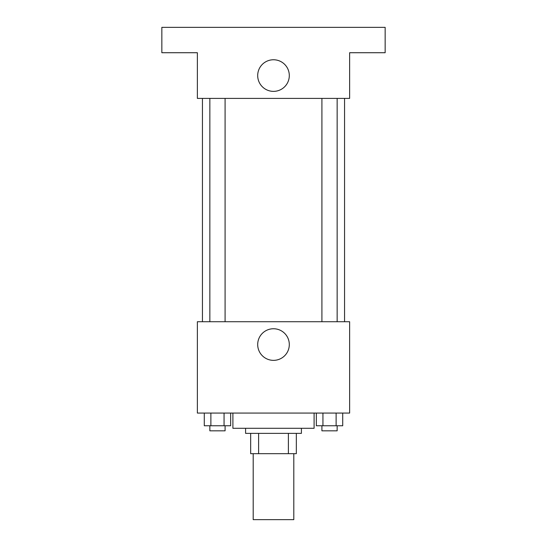 <?xml version="1.0" encoding="UTF-8"?>
<svg xmlns="http://www.w3.org/2000/svg" width="547" height="547" viewBox="0 0 547 547"><rect width="100%" height="100%" fill="white"/><g stroke="black" fill="none" stroke-linecap="round" stroke-linejoin="round"><path stroke-width="0.82" d="M253.199 453.675L253.199 519.65L293.801 519.65L293.801 453.675M288.392 433.368L288.392 453.675L250.663 453.675L250.663 433.368M288.392 453.675L296.337 453.675L296.337 433.368L296.337 453.675M301.411 428.294L301.411 433.368L245.589 433.368L245.589 428.294M258.608 433.368L258.608 453.675M232.899 413.067L232.899 428.294L314.101 428.294L314.101 413.067M349.629 413.067L197.371 413.067L197.371 321.718L349.629 321.718L349.629 413.067M289.301 344.555A15.801 15.801 0 0 1 265.596 358.237A15.801 15.801 0 0 1 265.596 330.867A15.801 15.801 0 0 1 289.301 344.555M344.555 98.405L344.555 321.718M321.916 321.718L321.916 98.405M225.084 98.405L225.084 321.718M349.629 98.405L197.371 98.405L197.371 52.724L161.844 52.724L161.844 27.35L385.156 27.35L385.156 52.724L349.629 52.724L349.629 98.405M289.301 75.568A15.801 15.801 0 0 1 265.596 89.25A15.801 15.801 0 0 1 265.596 61.879A15.801 15.801 0 0 1 289.301 75.568M342.716 413.067L342.716 425.757L316.344 425.757L316.344 413.067M336.125 413.067L336.125 425.757M322.935 413.067L322.935 425.757M337.143 425.757L337.143 430.831L321.916 430.831L321.916 425.757M230.656 413.067L230.656 425.757L204.284 425.757L204.284 413.067M224.065 413.067L224.065 425.757M210.875 413.067L210.875 425.757M225.084 425.757L225.084 430.831L209.857 430.831L209.857 425.757M202.445 98.405L202.445 321.718M337.143 321.718L337.143 98.405M209.857 98.405L209.857 321.718"/></g></svg>
